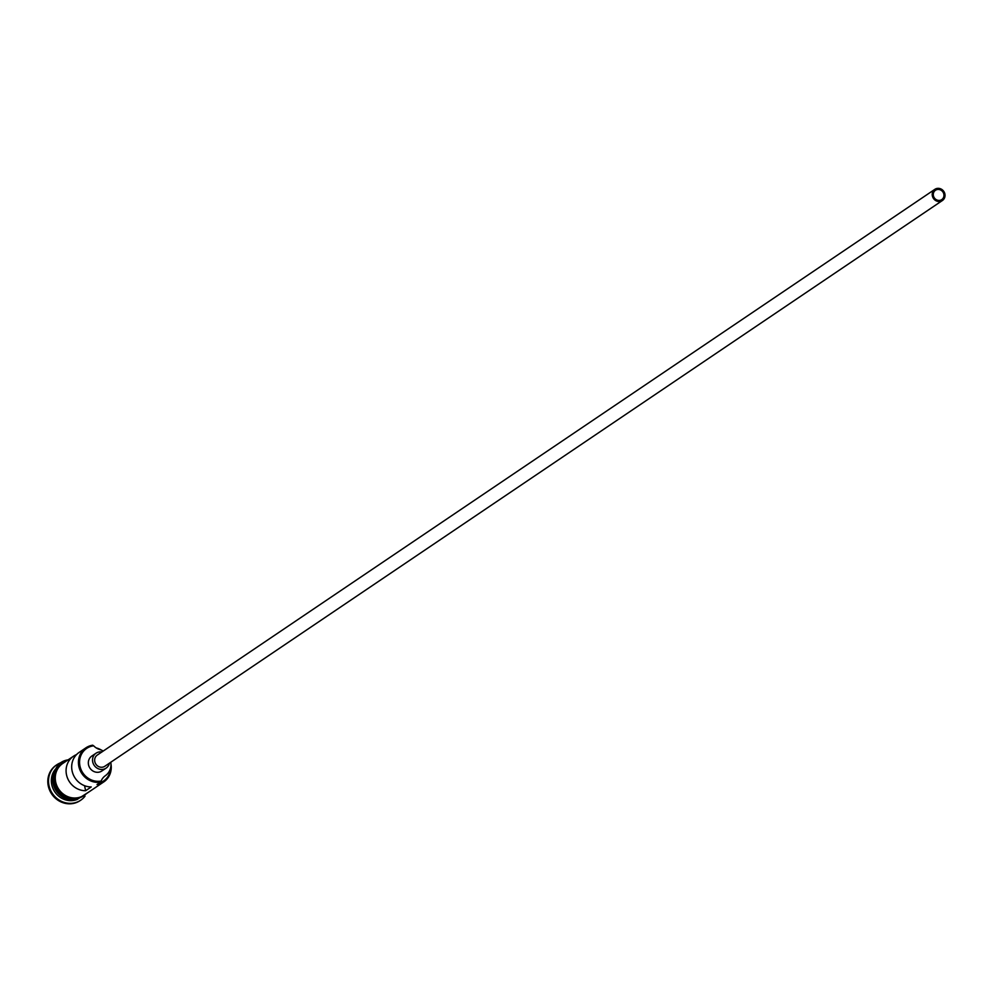 <?xml version="1.0" encoding="UTF-8"?>
<svg xmlns="http://www.w3.org/2000/svg" width="992" height="992" viewBox="0 0 992 992"><rect width="100%" height="100%" fill="white"/><g stroke="black" fill="none" stroke-linecap="round" stroke-linejoin="round"><path stroke-width="1.49" d="M93.657 745.81A18.228 16.889 56 0 0 93.124 745.885A18.228 16.889 56 0 0 79.968 766.122A18.228 16.889 56 0 0 100.614 781.126A18.228 16.889 56 0 0 101.147 781.039L100.527 782.18A19.121 17.72 -124 0 1 80.03 770.164A19.121 17.72 -124 0 1 85.882 747.844A19.121 17.72 -124 0 1 92.665 745.203L93.657 745.81A13.504 12.512 56 0 0 99.795 749.543A14.855 13.764 56 0 1 103.242 751.043M939.784 200.372A5.63 5.208 56 0 0 943.491 193.031A5.63 5.208 56 0 0 935.468 190.266A5.63 5.208 56 0 0 939.784 200.372M937.229 188.406A6.746 6.25 56 0 0 932.778 197.21A6.746 6.25 56 0 0 942.4 200.52A6.746 6.25 56 0 0 937.229 188.406M934.848 189.336L97.303 755.061A6.746 6.25 56 0 0 102.461 767.188A6.746 6.25 56 0 0 104.854 766.258L942.4 200.52M101.866 751.973A9.002 8.333 56 0 0 99.225 751.961A9.002 8.333 56 0 0 96.038 753.201A9.002 8.333 56 0 0 93.285 763.704A9.002 8.333 56 0 0 102.932 769.358A9.002 8.333 56 0 0 106.119 768.118A9.002 8.333 56 0 0 109.43 763.17M96.038 753.201L91.834 756.04A9.002 8.333 56 0 0 89.082 766.543A9.002 8.333 56 0 0 98.716 772.21A9.002 8.333 56 0 0 101.903 770.958L106.119 768.118M77.376 799.366A19.121 17.72 -124 0 1 73.445 800.47A19.121 17.72 -124 0 1 53.704 790.016A19.121 17.72 -124 0 1 56.321 768.192M85.002 796.216A21.378 19.803 -124 0 1 80.774 800.172A21.378 19.803 -124 0 1 73.21 803.123A21.378 19.803 -124 0 1 50.307 789.682A21.378 19.803 -124 0 1 56.854 764.745A21.378 19.803 -124 0 1 62.087 762.302M76.545 754.577A19.121 17.72 56 0 0 73.544 756.189A19.121 17.72 56 0 0 67.196 777.244A19.121 17.72 56 0 0 85.634 790.723L91.239 786.941A19.121 17.72 -124 0 1 72.8 773.45A19.121 17.72 -124 0 1 79.149 752.395L85.882 747.844M110.98 764.1A19.121 17.72 -124 0 1 103.788 781.907L84.146 795.175A19.121 17.72 -124 0 1 77.376 797.816A19.121 17.72 -124 0 1 56.879 785.8A19.121 17.72 -124 0 1 62.732 763.48L73.544 756.189M100.527 782.18L97.018 784.56A19.121 17.72 -124 0 0 103.788 781.907M71.771 799.428A19.121 17.72 -124 0 1 54.176 773.376M74.276 799.602A19.121 17.72 -124 0 1 56.234 790.946A19.121 17.72 -124 0 1 54.944 770.982M80.426 800.395A21.378 19.803 -124 0 1 80.079 800.643A21.378 19.803 -124 0 1 72.503 803.594A21.378 19.803 -124 0 1 49.6 790.153A21.378 19.803 -124 0 1 56.147 765.216A21.378 19.803 -124 0 1 56.494 764.981M99.336 782.986A18.228 16.889 56 0 0 110.67 767.498M96.224 747.918A19.121 17.72 -124 0 1 101.581 750.2M110.806 762.24A14.855 13.764 56 0 1 105.35 775.694A13.504 12.512 56 0 0 101.147 781.039M84.568 785.701L85.634 790.723M65.001 761.955A19.344 17.93 56 0 0 56.16 784.498A19.344 17.93 56 0 0 77.413 798.039A19.344 17.93 56 0 0 86.403 793.65M76.719 798.51A19.344 17.93 -124 0 1 55.899 786.135A19.344 17.93 -124 0 1 62.26 763.53M83.923 795.596A19.344 17.93 -124 0 1 77.475 798.374M56.854 764.745L56.147 765.216M68.944 759.748C44.082 762.327 52.911 804.413 77.24 799.391L89.429 791.604M80.774 800.172L80.079 800.643"/></g></svg>
